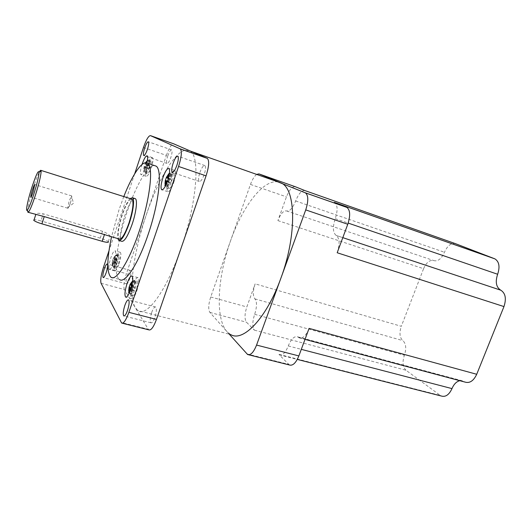 <?xml version="1.0" encoding="UTF-8"?>
<svg xmlns="http://www.w3.org/2000/svg" width="532" height="532" viewBox="0 0 532 532"><rect width="100%" height="100%" fill="white"/><g stroke="black" fill="none" stroke-linecap="round" stroke-linejoin="round"><path stroke-width="0.4" stroke-dasharray="2.66 2" d="M167.214 181.745L168.132 182.177L169.169 179.124L168.252 178.692M165.346 185.934L168.032 186.872L169.582 182.323L170.619 183.001L171.656 179.949L170.612 179.291L172.162 174.729L171.464 174.31L169.921 178.852L168.897 178.2L167.873 181.206L168.89 181.871L167.354 186.406L165.505 185.794M145.974 162.706L145.495 164.142L145.017 163.836L144.125 166.496L144.598 166.809L143.72 170.965L144.239 171.324L145.123 167.154L146.373 167.833L147.278 165.139L146.021 164.474L146.586 162.792M114.373 263.234L115.251 260.62L114.167 259.523L115.929 255.746L115.51 255.121L113.748 258.878L113.376 258.293L112.511 260.873L112.884 261.465L112.039 265.475L112.451 266.14L113.296 262.116L114.373 263.234L116.588 263.852L117.466 261.245L116.827 260.268L118.131 256.371L117.705 255.739L116.402 259.623L115.776 258.665L114.912 261.239L115.537 262.21L114.234 266.086L112.039 265.475M130.593 289.594L131.424 290.233L132.428 287.28L131.57 286.622M169.522 179.976C168.072 184.597 167.793 187.483 168.677 188.641C169.868 188.893 171.304 186.745 172.986 182.203C174.443 177.542 174.729 174.649 173.838 173.518C172.621 173.299 171.184 175.454 169.522 179.976M147.956 166.13C146.686 170.2 146.386 172.707 147.051 173.651C147.996 173.798 149.186 171.863 150.642 167.853C151.919 163.75 152.219 161.236 151.547 160.312C150.589 160.192 149.392 162.134 147.956 166.13M116.455 260.002C115.112 264.364 114.786 267.111 115.471 268.228C116.275 268.441 117.313 266.778 118.576 263.254C119.926 258.858 120.252 256.111 119.56 255.014C118.742 254.821 117.705 256.484 116.455 260.002M133.465 286.076C131.929 291.07 131.617 294.269 132.528 295.666C133.539 295.985 134.756 294.183 136.192 290.253C137.735 285.219 138.047 282.013 137.13 280.65C136.106 280.351 134.882 282.16 133.465 286.076M113.635 262.409C115.53 256.231 116.016 252.374 115.078 250.851C113.961 250.599 112.531 252.946 110.782 257.88C108.9 263.998 108.422 267.842 109.346 269.411C110.437 269.704 111.866 267.37 113.635 262.409M119.008 263.919C120.897 257.754 121.356 253.904 120.385 252.374C119.241 252.108 117.791 254.442 116.036 259.363C114.161 265.468 113.702 269.305 114.666 270.881C115.79 271.18 117.24 268.86 119.008 263.919M173.698 182.656C175.733 176.125 176.132 172.069 174.888 170.493C173.179 170.193 171.164 173.213 168.844 179.543C166.822 186 166.423 190.044 167.66 191.666C169.329 192.025 171.337 189.02 173.698 182.656M142.037 164.468C140.368 169.967 139.976 173.332 140.86 174.569C142.137 174.762 143.793 172.042 145.821 166.403L146.852 162.878M151.188 168.205C152.977 162.453 153.402 158.935 152.458 157.645C151.115 157.479 149.439 160.199 147.43 165.791C145.655 171.484 145.229 174.995 146.167 176.325C147.477 176.531 149.153 173.824 151.188 168.205M136.751 291.11C138.912 284.041 139.351 279.559 138.061 277.657C136.624 277.238 134.915 279.779 132.934 285.258C130.779 292.241 130.347 296.71 131.623 298.678C133.033 299.137 134.736 296.61 136.751 291.11M127.361 275.403C128.618 271.905 129.688 270.269 130.566 270.482C131.357 271.633 131.058 274.452 129.682 278.941C128.418 282.445 127.348 284.081 126.483 283.849C125.698 282.672 125.991 279.859 127.361 275.403M167.78 155.903C169.282 151.786 170.566 149.798 171.637 149.924C172.388 150.855 172.122 153.376 170.838 157.479C169.322 161.608 168.039 163.597 166.988 163.444C166.237 162.493 166.503 159.979 167.78 155.903M199.919 172.428C201.741 167.58 203.39 165.292 204.853 165.565C205.924 166.775 205.698 169.794 204.182 174.622C202.333 179.49 200.69 181.771 199.247 181.465C198.183 180.235 198.403 177.222 199.919 172.428M151.693 312.47C153.169 308.46 154.499 306.645 155.67 307.011C156.807 308.547 156.548 311.998 154.912 317.365C153.416 321.381 152.092 323.19 150.942 322.798C149.811 321.228 150.064 317.784 151.693 312.47M110.39 236.427L110.157 236.008C108.987 234.466 106.433 232.89 102.496 231.28L43.218 213.811C38.464 212.98 35.91 213.133 35.558 214.27L35.87 214.576M27.684 211.177C27.95 206.715 29.779 199.008 33.184 188.055C35.551 180.687 37.592 175.361 39.308 172.069M131.411 198.988C128.751 199.826 125.672 205.266 122.16 215.294C118.25 227.889 117.259 235.796 119.181 239.008M70.344 203.138C71.561 199.187 72 196.78 71.667 195.916L69.094 201.016L67.777 208.225C68.302 208.331 69.153 206.635 70.344 203.138M130.067 198.562C127.414 201.435 124.701 206.928 121.934 215.028C118.563 225.555 117.206 233.415 117.858 238.615M134.676 198.449C131.79 199.34 128.471 205.153 124.714 215.879C120.804 227.37 119.215 239.792 121.595 241.269M123.79 196.581L119.068 209.581L111.547 236.767M154.406 165.552C147.63 164.993 135.527 186.393 127.042 212.042C116.907 241.827 112.658 274.924 119.401 279.433L110.836 277.106M184.504 150.376C173.266 153.821 157.173 182.35 146.2 215.114C133.339 252.687 127.62 295.154 135.354 307.782L137.868 310.555C146.393 317.777 166.443 291.104 180.973 248.484C197.179 202.486 200.391 155.344 189.831 150.875L184.551 150.363M256.657 174.403C254.343 176.178 252.281 179.517 250.472 184.431L230.409 241.222C217.555 276.973 214.988 318.375 226.925 331.556L230.635 334.535L137.868 310.555M278.09 181.951C263.16 179.031 242.266 207.021 230.409 241.222L210.719 296.976C208.398 304.284 208.118 309.438 209.887 312.424L229.265 334.182M304.996 190.616C301.73 190.183 298.612 193.635 295.652 200.963C292.653 208.271 289.647 211.603 286.622 210.958C283.636 210.353 280.73 213.571 277.904 220.614L286.455 196.853C289.308 189.738 292.274 186.366 295.353 186.752M289.408 364.972L279.273 354.844C282.432 355.795 285.431 352.836 288.271 345.953C291.164 338.891 294.322 335.858 297.754 336.849L299.203 337.84C302.715 338.897 306.006 335.745 309.092 328.384M277.904 220.614L423.578 268.7L401.301 326.309L255.147 283.855C252.846 291.057 252.767 296.065 254.908 298.891C257.089 301.744 257.009 306.891 254.662 314.319C252.308 321.694 252.221 326.974 254.416 330.159L246.489 322.226C244.434 319.207 244.547 314.113 246.835 306.951L255.147 283.855M254.416 330.159L405.989 370.239L440.257 395.396L278.449 354.239M459.828 380.693L463.146 381.032L465.128 382.109M441.394 396.041L440.257 395.396M405.989 370.239C402.717 366.994 402.185 361.993 404.393 355.243C406.568 348.447 406.049 343.566 402.83 340.606C399.658 337.674 399.153 332.912 401.301 326.309M423.578 268.7C426.445 262.336 429.876 259.636 433.859 260.613C437.889 261.631 441.427 258.845 444.459 252.261C447.459 245.658 451.109 242.785 455.405 243.643M337.188 252.753C339.981 243.962 339.662 238.203 336.244 235.463L336.171 235.43C332.826 232.723 332.52 227.137 335.253 218.659C337.906 210.366 337.68 204.973 334.568 202.486L334.335 202.379M101.073 283.297L124.368 289.534L148.275 329.235L121.17 322.459M124.368 289.534C123.324 286.622 124.003 281.335 126.403 273.681L103.454 267.343M143.467 147.484L166.383 155.397L126.403 273.681M148.834 329.853L148.275 329.235M166.383 155.397C169.176 147.703 171.61 143.846 173.698 143.826M134.662 173.864L108.98 250.785M102.496 231.28L100.215 238.17C104.252 239.4 106.945 240.557 108.282 241.641L108.435 241.821M33.682 220.128C33.908 219.397 36.329 219.669 40.937 220.933L43.218 213.811M100.215 238.17L40.937 220.933M132.747 284.633L131.756 287.539L132.561 288.79L131.072 293.159L131.603 294.016L133.1 289.627L133.911 290.898L134.915 287.952L134.091 286.695L135.587 282.299L135.042 281.481L133.552 285.87L132.747 284.633L130.293 283.968L130.107 284.341M132.501 282.259L133.113 281.621L132.668 281.076M147.204 161.289L147.83 160.611L147.377 160.358M168.897 178.2L166.383 177.502M169.309 174.257L169.489 173.798C169.475 173.299 170.426 173.04 172.348 173.013C173.233 174.144 172.94 177.043 171.484 181.705C169.808 186.247 168.371 188.401 167.188 188.155C166.31 186.998 166.596 184.112 168.046 179.483C169.708 174.955 171.144 172.8 172.348 173.013L173.838 173.518M131.072 293.159L129.017 292.613M132.561 288.79L131.058 288.384M131.756 287.539L131.344 287.426M133.552 285.87L131.311 285.258M135.042 281.481L132.687 280.843M135.587 282.299L133.113 281.621M134.091 286.695L131.105 285.89M134.915 287.952L132.428 287.28M133.911 290.898L131.424 290.233M133.1 289.627L130.859 289.022M131.603 294.016L129.15 293.365C128.944 293.744 129.569 294.382 131.038 295.267C130.134 293.87 130.446 290.678 131.989 285.677C133.406 281.754 134.623 279.945 135.64 280.238C136.551 281.601 136.232 284.806 134.689 289.854C133.253 293.784 132.036 295.586 131.038 295.267L132.528 295.666M168.89 181.871L167.407 181.379M167.873 181.206L167.507 181.086M169.921 178.852L167.686 178.107M171.464 174.31L169.409 173.618M172.162 174.729L169.688 173.898M170.612 179.291L167.627 178.293M171.656 179.949L169.169 179.124M170.619 183.001L168.132 182.177M169.582 182.323L167.334 181.578M167.354 186.406L168.032 186.872M145.908 171.696L146.433 172.055L147.783 168.046L148.581 168.571L149.485 165.884L148.681 165.372L150.031 161.356L149.492 161.03L148.142 165.033L147.351 164.528L146.46 167.181L147.251 167.7L145.908 171.696L143.72 170.965M147.251 167.7L144.598 166.809M146.46 167.181L144.278 166.45M147.351 164.528L145.17 163.796M148.142 165.033L145.495 164.142M149.492 161.03L147.384 160.312M150.031 161.356L147.83 160.611M148.681 165.372L146.021 164.474M149.485 165.884L147.278 165.139M148.581 168.571L146.373 167.833M147.783 168.046L145.123 167.154M146.433 172.055L144.239 171.324M115.537 262.21L112.884 261.465M114.912 261.239L112.731 260.627M115.776 258.665L113.595 258.047M116.402 259.623L113.748 258.878M117.705 255.739L115.51 255.121M118.131 256.371L115.929 255.746M116.827 260.268L114.167 259.523M117.466 261.245L115.251 260.62M114.234 266.086L114.653 266.751L115.956 262.861L116.588 263.852M115.956 262.861L113.296 262.116M114.653 266.751L112.451 266.14M149.306 167.4C147.856 171.417 146.666 173.352 145.728 173.213C145.063 172.268 145.369 169.761 146.646 165.685C148.082 161.688 149.273 159.746 150.224 159.859C150.889 160.784 150.583 163.297 149.306 167.4M144.305 169.608L145.602 167.474M144.125 166.496L143.78 169.249M117.24 262.881C115.976 266.406 114.945 268.068 114.147 267.862C113.462 266.745 113.795 263.998 115.138 259.629C116.388 256.111 117.426 254.442 118.237 254.635C118.922 255.732 118.589 258.479 117.24 262.881M112.498 264.49L113.668 262.715M112.511 260.873L112.092 263.832M114.546 256.504L113.376 258.293M114.546 260.115L114.959 257.142M145.555 162.719L145.017 163.836M146.506 164.787L146.852 162.859M131.59 286.648L131.783 285.797M250.472 184.431L286.455 196.853M246.795 353.873L288.497 364.3M210.719 296.976L246.835 306.951M209.887 312.424L246.489 322.226M254.908 298.891L402.83 340.606M254.662 314.319L404.393 355.243M295.652 200.963L444.459 252.261M286.622 210.958L433.859 260.613M336.204 235.443L342.801 237.638L336.171 235.43M335.253 218.659L348.187 223.088M288.271 345.953L301.305 349.351M298.479 337.341L464.13 381.57M168.677 188.641L167.188 188.155C165.758 187.178 165.153 186.493 165.366 186.094M167.294 181.791L167.048 182.343M147.051 173.651L145.728 173.213C144.312 172.168 143.746 171.497 144.039 171.218M145.662 167.507L144.145 170.386M115.471 268.228L114.147 267.862C112.751 266.958 112.172 266.379 112.425 266.12M113.715 262.781L112.392 265.9M120.385 252.374L115.078 250.851M174.888 170.493L168.923 168.471M152.458 157.645L147.151 155.829M138.061 277.657L132.096 276.008M130.566 270.482L107.304 263.998M171.637 149.924L148.381 141.805M204.853 165.565L177.814 156.182M155.67 307.011L128.598 299.895M71.667 195.916L34.753 184.544M67.65 207.812L73.522 203.231L71.401 195.949M118.742 240.431L119.441 240.637M247.606 354.525L248.73 354.811M297.754 336.849L463.146 381.032M279.273 354.844L297.288 359.419M299.203 337.84L305.002 339.389M336.244 235.463L342.801 237.644M189.831 150.875L190.715 151.188M121.648 323.057L122.38 323.243M67.777 208.225L30.916 197.126M108.282 241.641L110.157 236.008M150.942 322.798L124.162 316.001M199.247 181.465L172.481 172.441M166.988 163.444L143.893 155.57M126.483 283.849L103.381 277.591M131.623 298.678L126.104 297.222M146.167 176.325L140.86 174.569M167.66 191.666L162.054 189.838M114.666 270.881L109.346 269.411M132.767 281.235C132.701 280.743 133.658 280.411 135.64 280.238L137.13 280.65M115.644 255.44C115.55 255.034 116.415 254.768 118.237 254.635L119.56 255.014M147.637 160.511C147.577 160.099 148.441 159.886 150.224 159.859L151.547 160.312M132.142 284.228L131.657 286.735M115.191 256.63L114.586 260.168M147.111 161.728L146.559 164.82M168.631 177.402L168.331 178.739"/><path stroke-width="0.8" d="M166.383 177.502L165.306 180.481L165.918 180.887L164.893 185.595L165.505 185.794L166.589 181.332L167.214 181.745L165.651 184.112M164.893 185.595L165.366 186.094M130.107 284.341L129.096 287.22L129.575 287.985L128.604 292.5L129.13 293.358L130.107 288.823L130.593 289.594L129.196 291.503M167.66 180.654C169.708 174.097 170.127 170.041 168.923 168.471C167.261 168.192 165.272 171.224 162.952 177.582C160.923 184.059 160.504 188.109 161.695 189.725C163.317 190.064 165.306 187.045 167.66 180.654M146.852 162.878C147.776 158.902 147.876 156.554 147.151 155.829C145.841 155.683 144.185 158.416 142.177 164.022L142.037 164.468M130.699 289.488C132.874 282.392 133.339 277.904 132.096 276.008C130.699 275.609 129.01 278.156 127.028 283.656C124.874 290.665 124.408 295.14 125.638 297.095C127.008 297.548 128.697 295.007 130.699 289.488M106.214 272.51C107.604 267.968 107.969 265.129 107.304 263.998C106.52 263.812 105.502 265.495 104.252 269.039C102.869 273.541 102.503 276.374 103.161 277.531C103.933 277.737 104.95 276.061 106.214 272.51M147.404 149.392C148.701 145.236 149.026 142.709 148.381 141.805C147.424 141.718 146.2 143.76 144.704 147.943C143.414 152.066 143.095 154.586 143.733 155.51C144.671 155.623 145.894 153.588 147.404 149.392M176.897 165.299C178.433 160.391 178.739 157.352 177.814 156.182C176.498 155.969 174.928 158.323 173.119 163.258C171.59 168.119 171.291 171.151 172.208 172.348C173.499 172.601 175.061 170.253 176.897 165.299M127.554 310.329C129.216 304.883 129.562 301.405 128.598 299.895C127.554 299.563 126.297 301.431 124.827 305.501C123.171 310.894 122.826 314.365 123.79 315.908C124.814 316.267 126.071 314.405 127.554 310.329M28.176 212.315L44.242 216.597L119.181 239.008C121.655 239.646 124.92 234.313 128.983 223.021C132.953 210.133 133.958 202.187 131.989 199.168L131.411 198.988M39.308 172.069C40.106 170.606 40.645 170.047 40.937 170.386L41.124 171.231C40.984 175.4 39.135 183.227 35.578 194.705C32.272 204.833 29.852 210.679 28.309 212.248L27.864 212.228L27.684 211.177M31.734 187.816C27.903 199.739 25.41 211.803 27.165 210.28C28.582 208.803 30.823 203.364 33.888 193.974C37.187 183.327 38.909 176.065 39.062 172.182C38.371 169.907 35.93 175.114 31.734 187.816M33.137 191.819L34.753 184.544C34.374 184.511 33.609 186.273 32.439 189.831C31.215 193.828 30.676 196.248 30.829 197.099C31.195 197.153 31.96 195.39 33.137 191.819M117.858 238.615L118.742 240.431C121.382 241.122 124.88 235.417 129.236 223.307C133.286 211.45 134.789 199.015 132.461 197.751L130.067 198.562M119.441 240.637L121.595 241.269C124.275 241.974 127.8 236.281 132.155 224.191C136.205 212.354 137.675 199.926 135.308 198.655L134.676 198.449M111.547 236.767C106.879 258.805 106.646 272.251 110.836 277.106C115.896 281.894 128.977 261.937 139.012 231.846C150.137 199.447 153.788 166.217 147.497 163.218C142.523 159.607 132.342 174.715 123.79 196.581M119.401 279.433C124.741 284.288 138.074 264.504 148.102 234.579C159.228 202.346 162.573 169.176 155.989 166.084L154.406 165.552M230.635 334.535C242.964 342.468 266.545 318.362 280.876 278.243C297.022 235.011 295.898 188.993 281.328 183.094L258.931 173.898L256.657 174.403M147.377 160.358L145.974 162.706M146.586 162.792L147.111 161.728M169.389 173.745L169.003 173.479L167.886 175.088L166.942 177.861L166.363 177.369M168.571 175.513L168.252 178.692L167.627 178.293L169.309 174.257M132.668 281.076L131.477 282.386L130.573 285.059L130.214 283.988M131.57 286.622L131.105 285.89L132.501 282.259M229.265 334.182L247.606 354.525C250.645 355.496 253.631 352.344 256.564 345.075L305.734 209.894C308.54 201.089 308.447 195.417 305.461 192.877L278.09 181.951M500.765 290.193L342.808 237.638L500.812 290.213C505.473 293.212 506.531 298.665 503.964 306.578L476.719 374.282L309.092 328.384L298.864 355.921C295.918 362.997 292.766 366.009 289.408 364.972L248.73 354.811M305.734 209.894L347.775 224.258C350.528 215.673 350.229 210.06 346.891 207.427L334.335 202.379L494.614 258.752L455.405 243.643L304.996 190.616L295.353 186.752L258.931 173.898M347.775 224.258L337.188 252.753L503.964 306.578M301.305 349.351L451.987 388.606C453.882 384.137 456.496 381.504 459.828 380.693M451.987 388.606C449.128 394.764 445.597 397.244 441.394 396.041L297.288 359.419M494.614 258.752L494.933 258.885C499.189 261.644 500.093 266.765 497.646 274.253C495.119 281.907 496.137 287.214 500.712 290.166M476.719 374.282C473.62 380.839 469.756 383.452 465.128 382.109L305.002 339.389M108.98 250.785L103.454 267.343C101.033 275.091 100.235 280.411 101.073 283.297L121.648 323.057C123.604 323.769 126.018 320.197 128.884 312.344L156.461 319.413L206.07 175.853L178.566 166.456C181.532 156.987 182.117 151.141 180.328 148.913L150.443 135.62C148.568 135.727 146.24 139.677 143.467 147.484L134.662 173.864M156.461 319.413C153.582 327.14 151.041 330.618 148.834 329.853L122.38 323.243M180.175 148.827L207.201 158.323L173.698 143.826L150.443 135.62M207.201 158.323L207.374 158.41C209.435 160.717 209.003 166.529 206.07 175.853M128.884 312.344L178.566 166.456M108.435 241.821C108.654 242.659 106.586 242.492 102.224 241.309L41.908 223.846C37.832 222.615 35.165 221.478 33.902 220.441L33.682 220.128M129.017 292.613L128.604 292.5M131.058 288.384L129.575 287.985M131.344 287.426L129.303 286.874M131.311 285.258L130.573 285.059M130.859 289.022L130.107 288.823M129.15 293.365L129.13 293.358C128.81 293.205 129.276 292.075 130.533 289.973M167.407 181.379L165.918 180.887M167.507 181.086L165.425 180.395M167.686 178.107L166.942 177.861M169.409 173.618L169.003 173.479M167.334 181.578L166.589 181.332M165.306 180.481L164.98 183.653M129.096 287.22L128.671 290.658M146.313 161.695L145.555 162.719M146.852 162.859L146.845 162.027M167.886 175.088L166.33 177.462M131.477 282.386L130.087 284.307M131.783 285.797L132.016 283.204M256.564 345.075L298.864 355.921M305.222 192.764L346.625 207.307M348.187 223.088L497.646 274.253M102.224 241.309L104.551 234.299M44.242 216.597L41.908 223.846M167.048 182.343L165.465 185.123M27.165 210.28L28.309 212.248M305.461 192.877L346.891 207.427M334.841 202.579L494.933 258.885M342.801 237.644L500.812 290.213M190.715 151.188L281.328 183.094M180.328 148.913L207.374 158.41M147.497 163.218L155.989 166.084M132.461 197.751L135.308 198.655M33.902 220.441L35.784 214.549M39.062 172.182L41.124 171.231M40.937 170.386L131.989 199.168M124.162 316.001L123.79 315.908M126.104 297.222L125.638 297.095M162.054 189.838L161.695 189.725M132.302 282.565L132.142 284.228M169.056 174.562L168.631 177.402"/></g></svg>
